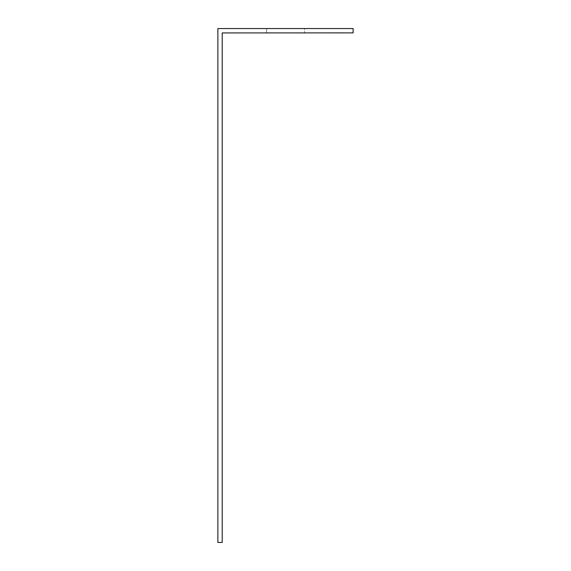 <?xml version="1.0" encoding="UTF-8"?>
<svg xmlns="http://www.w3.org/2000/svg" width="571" height="571" viewBox="0 0 571 571"><rect width="100%" height="100%" fill="white"/><g stroke="black" fill="none" stroke-linecap="round" stroke-linejoin="round"><path stroke-width="0.43" stroke-dasharray="2.85 2.14" d="M217.879 542.45L217.879 28.55L353.121 28.55L353.121 32.875L222.212 32.932L222.212 542.45L217.879 542.45M304.436 28.55L266.564 28.55L304.436 28.55L266.564 28.55L304.436 28.55L266.564 28.55L304.436 28.55L266.564 28.55L304.436 28.55L266.564 28.55L304.436 28.55L266.564 28.55L304.436 28.55L266.564 28.55L304.436 28.55L266.564 28.55L304.436 28.55L266.564 28.55L304.436 28.55L266.564 28.55L304.436 28.55L266.564 28.55L304.436 28.55L266.564 28.55L304.436 28.55L266.564 28.55L304.436 28.55L266.564 28.55L304.436 28.55L266.564 28.55L304.436 28.55L266.564 28.55L304.436 28.55L266.564 28.55L304.436 28.55L266.564 28.55L304.436 28.55L266.564 28.55L304.436 28.55L266.564 28.55L304.436 28.55L266.564 28.55L304.436 28.55L266.564 28.55L304.436 28.55L266.564 28.55L304.436 28.55L266.564 28.55L304.436 28.55L266.564 28.55L304.436 28.55L266.564 28.55L304.436 28.55L266.564 28.55L304.436 28.55L304.436 32.875L266.564 32.875L266.564 28.55L266.564 32.875L304.436 32.875L266.564 32.875L266.564 28.55L266.564 32.875L304.436 32.875L266.564 32.875L266.564 28.55L266.564 32.875L304.436 32.875L266.564 32.875L266.564 28.55L266.564 32.875L304.436 32.875L266.564 32.875L266.564 28.55L266.564 32.875L304.436 32.875L266.564 32.875L266.564 28.55L266.564 32.875L304.436 32.875L266.564 32.875L266.564 28.55L266.564 32.875L304.436 32.875L266.564 32.875L266.564 28.55L266.564 32.875L304.436 32.875L266.564 32.875L266.564 28.55L266.564 32.875L304.436 32.875L266.564 32.875L266.564 28.55L266.564 32.875L304.436 32.875L266.564 32.875L266.564 28.55L266.564 32.875L304.436 32.875L266.564 32.875L266.564 28.55L266.564 32.875L304.436 32.875L266.564 32.875L266.564 28.55L266.564 32.875L304.436 32.875L266.564 32.875L266.564 28.55L266.564 32.875L304.436 32.875L266.564 32.875L266.564 28.55L266.564 32.875L304.436 32.875L266.564 32.875L266.564 28.55L266.564 32.875L304.436 32.875L266.564 32.875L266.564 28.55L266.564 32.875L304.436 32.875L266.564 32.875L266.564 28.55L266.564 32.875L304.436 32.875L266.564 32.875L266.564 28.55L266.564 32.875L304.436 32.875L266.564 32.875L266.564 28.55L266.564 32.875L304.436 32.875L266.564 32.875L266.564 28.55L266.564 32.875L304.436 32.875L266.564 32.875L266.564 28.55L266.564 32.875L304.436 32.875L266.564 32.875L266.564 28.55L266.564 32.875L304.436 32.875L266.564 32.875L266.564 28.55L266.564 32.875L304.436 32.875L266.564 32.875L266.564 28.55L266.564 32.875L304.436 32.875L266.564 32.875L266.564 28.55L266.564 32.875L304.436 32.875L266.564 32.875L266.564 28.55L266.564 32.875L304.436 32.875L304.436 28.55"/><path stroke-width="0.86" d="M217.879 28.55L217.879 542.45L222.212 542.45L222.212 32.932L353.121 32.875L353.121 28.55L217.879 28.55"/></g></svg>
